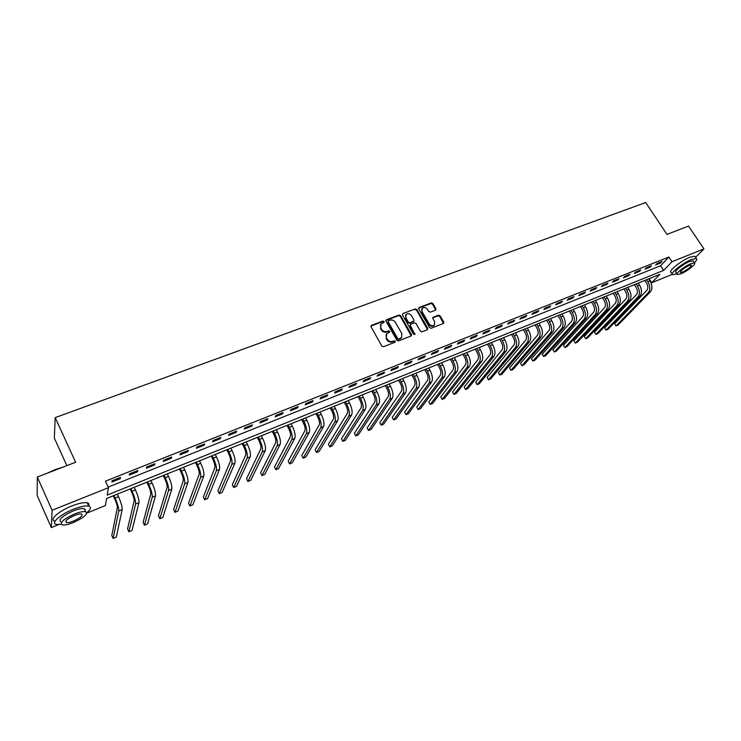 <?xml version="1.0" encoding="UTF-8"?>
<svg xmlns="http://www.w3.org/2000/svg" width="741" height="741" viewBox="0 0 741 741"><rect width="100%" height="100%" fill="white"/><g stroke="black" fill="none" stroke-linecap="round" stroke-linejoin="round"><path stroke-width="1.11" d="M384.088 321.511L382.921 321.048L371.491 325.336L371.009 326.8L381.837 346.047L383.523 346.705L394.962 342.277L395.286 341.24L394.119 340.786L392.637 341.351C390.442 341.944 388.655 341.249 387.274 339.258L386.367 337.655L386.709 333.691L389.599 332.209L389.673 331.347L388.506 330.884L387.034 331.449C384.829 332.033 383.041 331.338 381.671 329.356L380.772 327.763L381.096 323.863L384.023 322.354L384.088 321.511M383.857 322.483L382.578 321.65L370.861 326.105M395.036 342.24L393.758 341.369L392.285 341.934L392.637 341.351M389.433 332.339L388.145 331.477L386.682 332.042L387.034 331.449M435.523 310.173L435.949 308.756L432.911 303.569L431.29 302.921L419.156 307.469L418.711 308.895L429.567 327.615L431.206 328.254L443.674 323.354L443.766 322.131L440.08 315.814L438.45 315.175L432.939 317.361L432.846 318.584L434.68 321.724L434.411 325.012C432.531 326.262 430.78 325.883 429.15 323.845L422.009 311.535L422.25 308.321C424.13 307.033 425.89 307.413 427.529 309.451L428.715 311.489L430.345 312.137L435.523 310.173M58.669 524.6L51.342 527.592L37.161 495.572L37.291 477.028L75.628 462.264L55.186 417.618L645.707 202.543L666.974 234.397L688.537 226.088L703.95 248.893L695.567 257.349M37.291 477.028L52.092 510.271L108.445 487.68L107.186 495.099L663.64 270.391L671.985 261.712L703.95 248.893M108.186 487.106L660.583 265.76L668.882 257.025L105.426 481.168L108.445 487.68M668.882 257.025L671.985 261.712M400.649 315.675L398.991 315.027L386.478 319.723L386.005 321.168L396.843 340.249L398.519 340.906L411.385 335.84L411.487 334.599L400.649 315.675L400.279 316.277L398.63 315.629L385.857 320.464M402.937 313.545L415.266 308.932L416.905 309.581L427.752 328.309L427.316 329.764L422.064 331.801L420.406 331.153L415.997 323.493L414.349 322.844L410.838 324.178L410.394 325.632L414.914 334.497L413.515 334.2L402.483 314.99L402.937 313.545L415.266 308.932M111.863 482.03L120.246 478.686L120.487 477.417L112.086 480.77L111.863 482.03M129.249 475.092L137.511 471.795L137.807 470.516L129.527 473.823L129.249 475.092M146.394 468.247L154.536 464.996L154.869 463.709L146.709 466.969L146.394 468.247M163.289 461.504L171.319 458.299L171.699 457.002L163.65 460.207L163.289 461.504M179.952 454.854L187.871 451.695L188.297 450.389L180.359 453.548L179.952 454.854M196.384 448.296L204.192 445.174L204.655 443.859L196.828 446.98L196.384 448.296M212.584 441.821L220.281 438.746L220.79 437.431L213.075 440.506L212.584 441.821M228.571 435.439L236.157 432.411L236.703 431.077L229.099 434.115L228.571 435.439M244.326 429.15L251.82 426.158L252.403 424.825L244.9 427.816L244.326 429.15M259.878 422.944L267.269 419.99L267.89 418.646L260.48 421.601L259.878 422.944M275.217 416.822L282.506 413.904L283.164 412.552L275.856 415.469L275.217 416.822M290.352 410.773L297.549 407.902L298.243 406.54L291.028 409.421L290.352 410.773M305.292 404.818L312.387 401.983L313.119 400.612L305.996 403.447L305.292 404.818M320.029 398.927L327.031 396.139L327.791 394.758L320.77 397.565L320.029 398.927M334.571 393.128L341.481 390.368L342.277 388.988L335.349 391.748L334.571 393.128M348.928 387.395L355.754 384.672L356.578 383.282L349.733 386.015L348.928 387.395M363.099 381.735L369.833 379.049L370.685 377.66L363.933 380.346L363.099 381.735M377.086 376.15L383.736 373.501L384.616 372.102L377.956 374.761L377.086 376.15M390.896 370.639L397.463 368.018L398.371 366.619L391.794 369.24L390.896 370.639M404.53 365.193L411.014 362.608L411.95 361.2L405.457 363.794L404.53 365.193M417.989 359.82L424.389 357.264L425.362 355.856L418.943 358.412L417.989 359.82M431.281 354.513L437.607 351.994L438.598 350.576L432.262 353.105L431.281 354.513M444.415 349.27L450.658 346.779L451.677 345.362L445.424 347.862L444.415 349.27M457.382 344.102L463.542 341.638L464.588 340.212L458.41 342.675L457.382 344.102M470.183 338.989L476.278 336.553L477.343 335.127L471.239 337.563L470.183 338.989M482.836 333.932L488.856 331.533L489.949 330.106L483.919 332.505L482.836 333.932M495.331 328.948L501.277 326.577L502.389 325.142L496.433 327.513L495.331 328.948M507.678 324.021L513.55 321.668L514.689 320.242L508.808 322.585L507.678 324.021M519.876 319.149L525.675 316.833L526.842 315.397L521.025 317.713L519.876 319.149M531.927 314.332L537.66 312.044L538.846 310.609L533.103 312.897L531.927 314.332M543.838 309.581L549.507 307.32L550.702 305.876L545.033 308.145L543.838 309.581M555.602 304.884L561.206 302.652L562.428 301.207L556.815 303.44L555.602 304.884M567.236 300.244L572.774 298.03L574.016 296.585L568.467 298.799L567.236 300.244M578.73 295.65L584.204 293.464L585.464 292.019L579.99 294.205L578.73 295.65M590.095 291.111L595.505 288.953L596.783 287.508L591.364 289.666L590.095 291.111M601.331 286.628L606.675 284.498L607.972 283.043L602.618 285.183L601.331 286.628M612.427 282.201L617.716 280.089L619.031 278.635L613.733 280.746L612.427 282.201M623.403 277.819L628.627 275.726L629.961 274.272L624.728 276.365L623.403 277.819M634.259 273.485L639.427 271.419L640.77 269.965L635.602 272.03L634.259 273.485M644.994 269.196L650.098 267.158L651.459 265.704L646.347 267.742L644.994 269.196M655.6 264.963L660.648 262.944L662.037 261.49L656.971 263.509L655.6 264.963M55.186 417.618L54.334 438.051L66.875 465.635M51.342 527.592L52.092 510.271M672.254 274.374L651.774 282.729L659.814 274.365L106.611 498.48L105.407 505.538L86.817 513.124M649.135 278.69L651.774 282.729M660.583 265.76L663.64 270.391M120.246 478.686L119.783 477.704M137.511 471.795L137.048 470.822M154.536 464.996L154.072 464.033M171.319 458.299L170.856 457.336M187.871 451.695L187.399 450.741M204.192 445.174L203.719 444.23M220.281 438.746L219.818 437.82M236.157 432.411L235.694 431.484M251.82 426.158L251.347 425.241M267.269 419.99L266.797 419.082M282.506 413.904L282.034 413.006M297.549 407.902L297.076 407.013M312.387 401.983L311.915 401.094M327.031 396.139L326.559 395.259M341.481 390.368L341.008 389.488M355.754 384.672L355.272 383.801M369.833 379.049L369.361 378.188M383.736 373.501L383.254 372.649M397.463 368.018L396.981 367.175M411.014 362.608L410.533 361.765M424.389 357.264L423.917 356.43M437.607 351.994L437.125 351.169M450.658 346.779L450.176 345.964M463.542 341.638L463.069 340.823M476.278 336.553L475.796 335.747M488.856 331.533L488.375 330.736M501.277 326.577L500.796 325.781M513.55 321.668L513.068 320.881M525.675 316.833L525.202 316.046M537.66 312.044L537.188 311.266M549.507 307.32L549.025 306.552M561.206 302.652L560.724 301.883M572.774 298.03L572.293 297.271M584.204 293.464L583.723 292.714M595.505 288.953L595.023 288.203M606.675 284.498L606.194 283.757M617.716 280.089L617.234 279.348M628.627 275.726L628.155 274.994M639.427 271.419L638.946 270.687M650.098 267.158L649.625 266.436M660.648 262.944L660.175 262.231M380.513 324.734L380.772 327.763M386.682 332.042C384.477 332.626 382.699 331.931 381.328 329.949L380.42 328.356M386.126 334.543L386.367 337.655M392.285 341.934C390.081 342.527 388.293 341.833 386.913 339.841L386.015 338.248M411.255 335.942L400.279 316.277M388.488 320.751L388.164 321.77L397.676 338.498L398.843 338.961L401.511 337.637L401.854 333.654L395.351 322.261C393.98 320.297 392.211 319.603 390.035 320.177L388.488 320.751M388.08 321.177L388.164 321.77M401.715 337.414L398.482 339.545L397.306 339.091L387.812 322.372M427.511 329.662L416.525 310.183L414.895 309.534M410.282 324.734L410.014 326.225L414.608 334.219L414.988 333.626M411.44 315.583C409.782 313.517 407.995 313.147 406.087 314.462L405.836 317.694L408.347 322.066L409.995 322.715L413.849 321.159L413.95 319.936L411.44 315.583M405.596 315.194L405.836 317.694M413.682 321.427L409.625 323.308L407.976 322.659L405.466 318.297M421.777 309.025L422.009 311.535M434.495 324.919L434.022 325.595C432.142 326.855 430.382 326.466 428.77 324.438L421.629 312.128M443.516 323.474L439.682 316.407L438.051 315.768L432.698 317.843M435.708 310.081L432.522 304.171L430.901 303.532L418.563 308.182M113.253 495.785L114.864 499.258C116.606 503.213 117.421 506.084 117.319 507.863L111.798 535.502L113.151 538.457L118.773 511.003C118.94 508.345 117.708 504.037 115.087 498.082L113.901 495.525M113.151 538.457L116.318 537.123L122.163 509.604C122.339 506.946 121.116 502.639 118.495 496.692L117.31 494.145M130.147 488.94L131.768 492.385C133.51 496.313 134.297 499.165 134.14 500.953L127.545 528.87L128.906 531.797L135.603 504.065C135.844 501.388 134.658 497.1 132.037 491.19L130.842 488.662M128.906 531.797L132.028 530.482L138.938 502.685C139.197 500.008 138.011 495.729 135.39 489.829L134.204 487.3M146.811 482.187L148.432 485.605C150.173 489.495 150.942 492.339 150.729 494.136L143.096 522.322L144.458 525.23L152.192 497.22C152.516 494.534 151.368 490.264 148.746 484.401L147.552 481.891M144.458 525.23L147.542 523.924L155.49 495.859C155.823 493.173 154.684 488.903 152.062 483.058L150.868 480.548M163.242 475.537L164.873 478.918C166.614 482.78 167.355 485.614 167.096 487.411L158.444 515.856L159.806 518.737L168.559 490.468C168.957 487.773 167.846 483.521 165.224 477.704L164.03 475.213M159.806 518.737L162.853 517.45L171.81 489.134C172.218 486.429 171.115 482.178 168.494 476.38L167.299 473.888M179.452 468.97L181.082 472.323C182.823 476.148 183.546 478.973 183.231 480.789L173.598 509.475L174.959 512.337L184.704 483.817C185.176 481.104 184.101 476.861 181.48 471.1L180.276 468.636M174.959 512.337L177.97 511.068L187.908 482.493C188.39 479.779 187.325 475.546 184.704 469.794L183.499 467.33M47.776 472.99L55.167 469.581L62.457 467.339M60.466 468.099L50.175 472.063M37.254 482.224L37.245 484.077M86.817 512.698C90.856 509.206 91.495 507.011 88.725 506.103C85.493 505.473 80.306 506.557 73.183 509.336C60.16 514.449 50.286 523.359 56.297 524.415L61.216 524.332M88.614 505.834C89.365 504.297 88.911 503.296 87.243 502.843C84.002 502.194 78.815 503.259 71.692 506.029C58.669 511.114 48.823 520.052 54.843 521.145M60.892 521.868C58.104 519.7 62.151 516.088 73.026 511.021C78.157 509.011 81.89 508.233 84.242 508.678L85.215 510.818M74.396 514.059C63.513 519.135 59.456 522.738 62.235 524.878C64.652 525.295 68.431 524.489 73.572 522.442C84.298 517.431 88.309 513.846 85.604 511.679C83.261 511.244 79.528 512.04 74.396 514.059M73.711 520.979C80.649 517.746 83.233 515.43 81.482 514.032C79.963 513.754 77.546 514.273 74.239 515.569C67.246 518.839 64.643 521.164 66.421 522.544C67.977 522.813 70.404 522.294 73.711 520.979M84.807 509.928L85.391 509.456M667.928 234.026L676.227 230.831M675.662 231.044L669.845 233.285M694.345 262.786C696.697 260.443 697.364 259.017 696.345 258.516L691.557 259.498C682.609 262.935 669.012 273.948 672.661 274.707L676.931 273.92M695.29 256.942L694.808 256.219L690.01 257.192C681.062 260.619 667.493 271.641 671.151 272.429L672.17 273.975M677.015 274.04L675.959 272.466C673.347 271.901 683.137 263.991 689.556 261.517L693.02 260.804L693.363 261.323M690.973 263.639C684.554 266.121 674.745 274.022 677.357 274.568L680.868 273.818C687.194 271.354 696.985 263.527 694.437 262.916L690.973 263.639M682.637 272.03C688.426 269.085 691.344 266.741 691.39 265L689.158 265.473C683.332 268.437 680.405 270.78 680.386 272.512L682.637 272.03M195.448 462.486L197.078 465.811C198.82 469.609 199.514 472.425 199.153 474.249L188.557 503.176L189.928 506.01L200.635 477.25C201.172 474.527 200.135 470.303 197.514 464.588L196.309 462.134M189.928 506.01L192.901 504.751L203.794 475.944C204.349 473.221 203.312 468.997 200.7 463.292L199.496 460.846M211.222 456.095L212.862 459.392C214.594 463.162 215.27 465.959 214.862 467.793L203.33 496.952L204.701 499.767L216.344 470.776C216.956 468.034 215.955 463.829 213.334 458.16L212.13 455.734M204.701 499.767L207.637 498.526L219.456 469.488C220.086 466.747 219.086 462.541 216.474 456.882L215.261 454.455M226.783 449.796L228.423 453.066C230.164 456.799 230.812 459.587 230.358 461.43L217.919 490.811L219.29 493.599L231.84 464.385C232.526 461.634 231.553 457.447 228.941 451.815L227.728 449.407M219.29 493.599L222.189 492.376L234.916 463.116C235.61 460.365 234.647 456.178 232.035 450.556L230.821 448.157M242.14 443.572L243.789 446.814C245.521 450.519 246.151 453.297 245.66 455.141L232.322 484.744L233.702 487.504L247.142 458.077C247.883 455.317 246.948 451.139 244.335 445.554L243.122 443.174M233.702 487.504L236.564 486.3L250.18 456.817C250.93 454.057 250.004 449.889 247.392 444.313L246.179 441.932M257.294 437.431L258.942 440.645C260.684 444.331 261.286 447.092 260.749 448.944L246.549 478.742L247.939 481.493L262.24 451.853C263.046 449.083 262.147 444.924 259.535 439.385L258.322 437.014M247.939 481.493L250.764 480.298L265.232 450.611C266.056 447.842 265.158 443.692 262.546 438.163L261.332 435.801M272.253 431.373L273.901 434.559C275.643 438.209 276.217 440.969 275.643 442.822L260.61 472.823L261.99 475.546L277.134 445.702C278.005 442.923 277.134 438.783 274.531 433.29L273.309 430.947M261.99 475.546L264.787 474.37L280.089 444.489C280.978 441.71 280.117 437.57 277.505 432.077L276.282 429.743M287.017 425.39L288.675 428.557C290.407 432.179 290.963 434.921 290.342 436.782L274.494 466.978L275.884 469.683L291.834 439.645C292.769 436.857 291.935 432.735 289.323 427.279L288.11 424.945M275.884 469.683L278.635 468.516L294.761 438.44C295.705 435.652 294.872 431.531 292.26 426.084L291.046 423.759M301.587 419.489L303.245 422.62C304.977 426.223 305.514 428.956 304.857 430.827L288.212 461.198L289.601 463.885L306.357 433.661C307.348 430.864 306.542 426.751 303.93 421.342L302.717 419.036M289.601 463.885L292.325 462.727L309.238 432.475C310.238 429.669 309.432 425.566 306.83 420.166L305.616 417.859M315.972 413.663L317.63 416.775C319.362 420.342 319.88 423.065 319.186 424.945L301.763 455.493L303.152 458.151L320.677 427.752C321.733 424.945 320.955 420.851 318.352 415.479L317.129 413.191M303.152 458.151L305.848 457.012L323.521 426.575C324.586 423.769 323.817 419.684 321.214 414.321L319.992 412.033M330.171 407.911L331.838 410.996C333.561 414.534 334.061 417.248 333.33 419.128L315.147 449.852L316.546 452.492L334.83 421.916C335.932 419.1 335.182 415.034 332.589 409.699L331.366 407.43M316.546 452.492L319.204 451.371L337.637 420.758C338.748 417.943 338.007 413.876 335.414 408.55L334.191 406.281M344.195 402.224L345.852 405.29C347.585 408.81 348.066 411.505 347.297 413.395L328.383 444.276L329.773 446.897L348.798 416.164C349.956 413.339 349.233 409.282 346.64 403.984L345.417 401.733M329.773 446.897L332.403 445.786L351.567 415.016C352.735 412.191 352.021 408.143 349.428 402.854L348.205 400.603M358.042 396.62L359.7 399.658C361.423 403.15 361.886 405.836 361.089 407.726L341.453 438.774L342.851 441.377L362.59 410.477C363.803 407.643 363.109 403.604 360.515 398.352L359.292 396.111M342.851 441.377L345.445 440.274L365.322 409.347C366.545 406.513 365.859 402.474 363.266 397.232L362.043 394.999M371.713 391.081L373.371 394.092C375.094 397.565 375.539 400.242 374.705 402.131L354.374 433.328L355.773 435.912L376.206 404.855C377.475 402.02 376.808 398 374.214 392.776L372.992 390.563M355.773 435.912L358.338 434.828L378.91 403.743C380.179 400.909 379.522 396.88 376.937 391.674L375.706 389.46M385.209 385.616L386.876 388.599C388.599 392.045 389.025 394.712 388.154 396.611L367.147 427.946L368.546 430.512L389.655 399.316C390.97 396.472 390.331 392.461 387.747 387.284L386.515 385.079M368.546 430.512L371.084 429.447L392.322 398.213C393.647 395.37 393.017 391.359 390.433 386.191L389.201 383.995M398.547 380.207L400.214 383.18C401.928 386.598 402.335 389.257 401.437 391.155L379.762 422.639L381.161 425.177L402.937 393.832C404.299 390.989 403.688 386.997 401.103 381.856L399.881 379.67M381.161 425.177L383.671 424.121L405.577 392.749C406.948 389.896 406.346 385.904 403.762 380.772L402.53 378.595M411.718 374.872L413.385 377.817C415.099 381.207 415.488 383.857 414.552 385.765L392.239 417.378L393.638 419.906L416.062 388.423C417.47 385.57 416.887 381.596 414.302 376.493L413.08 374.325M393.638 419.906L396.12 418.86L418.665 387.348C420.082 384.496 419.508 380.522 416.924 375.428L415.692 373.26M424.723 369.602L426.39 372.528C428.103 375.891 428.483 378.531 427.511 380.439L404.577 412.181L405.975 414.691L429.02 383.078C430.475 380.226 429.919 376.261 427.335 371.195L426.112 369.046M405.975 414.691L408.421 413.654L431.595 382.023C433.059 379.16 432.503 375.205 429.928 370.139L428.696 367.999M437.57 364.396L439.246 367.295C440.951 370.639 441.312 373.269 440.321 375.187L416.766 407.05L418.165 409.541L441.821 377.799C443.331 374.937 442.794 370.991 440.219 365.961L438.987 363.831M418.165 409.541L420.592 408.513L444.368 376.752C445.878 373.89 445.35 369.944 442.775 364.924L441.543 362.794M450.269 359.255L451.936 362.136C453.649 365.452 453.992 368.073 452.964 369.991L428.817 401.974L430.225 404.447L454.474 372.584C456.021 369.722 455.511 365.785 452.936 360.793L451.704 358.672M430.225 404.447L432.614 403.428L456.984 371.556C458.54 368.685 458.031 364.757 455.465 359.765L454.233 357.653M462.81 354.179L464.487 357.032C466.191 360.33 466.515 362.933 465.459 364.85L440.738 396.954L442.136 399.408L466.969 367.434C468.562 364.563 468.071 360.645 465.505 355.68L464.274 353.587M442.136 399.408L444.507 398.408L469.451 366.415C471.054 363.535 470.563 359.626 467.997 354.67L466.765 352.568M475.203 349.15L476.88 351.984C478.584 355.263 478.89 357.857 477.815 359.783L452.519 391.989L453.927 394.425L479.316 362.34C480.946 359.468 480.483 355.569 477.917 350.641L476.695 348.557M453.927 394.425L456.261 393.434L481.77 361.33C483.41 358.459 482.947 354.559 480.39 349.632L479.158 347.557M487.458 344.195L489.125 347.01C490.829 350.261 491.126 352.846 490.014 354.772L464.172 387.08L465.58 389.497L491.524 357.31C493.191 354.43 492.746 350.549 490.19 345.649L488.958 343.583M465.58 389.497L467.886 388.525L493.941 356.31C495.627 353.429 495.183 349.548 492.626 344.658L491.394 342.592M499.554 339.285L501.231 342.083C502.926 345.315 503.204 347.89 502.074 349.817L475.694 382.226L477.102 384.635L503.584 352.336C505.297 349.456 504.871 345.584 502.315 340.721L501.083 338.674M475.694 382.226L477.102 384.635L479.39 383.662L505.973 351.354C507.696 348.465 507.279 344.602 504.723 339.749L503.491 337.692M511.512 334.441L513.189 337.22C514.884 340.425 515.152 342.99 513.995 344.917L487.087 377.428L488.495 379.818L515.495 347.427C517.246 344.537 516.847 340.684 514.3 335.858L513.068 333.82M487.087 377.428L488.495 379.818L490.755 378.855L517.866 346.445C519.626 343.565 519.228 339.711 516.681 334.886L515.449 332.848M523.341 329.652L525.008 332.403C526.703 335.599 526.953 338.155 525.767 340.082L498.36 372.677L499.767 375.048L527.277 342.564C529.065 339.684 528.685 335.84 526.138 331.042L524.906 329.023M498.36 372.677L499.767 375.048L502.009 374.103L529.62 341.601C531.417 338.711 531.038 334.876 528.49 330.088L527.259 328.068M535.021 324.919L536.697 327.652C538.383 330.819 538.624 333.367 537.41 335.303L509.512 367.981L510.91 370.343L538.92 337.766C540.745 334.876 540.384 331.051 537.846 326.29L536.614 324.28M509.512 367.981L510.91 370.343L513.124 369.407L541.236 336.812C543.07 333.922 542.708 330.097 540.17 325.345L538.939 323.335M546.571 320.242L548.238 322.956C549.933 326.096 550.155 328.643 548.924 330.569L520.534 363.34L521.942 365.674L550.433 333.024C552.295 330.125 551.952 326.318 549.414 321.585L548.183 319.593M520.534 363.34L521.942 365.674L524.128 364.748L552.712 332.079C554.583 329.189 554.249 325.373 551.712 320.649L550.48 318.658M557.992 315.62L559.659 318.315C561.345 321.437 561.558 323.965 560.298 325.901L531.445 358.746L532.844 361.071L561.808 328.328C563.706 325.438 563.382 321.64 560.854 316.935L559.622 314.953M531.445 358.746L532.844 361.071L535.011 360.154L564.068 327.402C565.967 324.502 565.652 320.705 563.123 316.018L561.891 314.036M569.283 311.044L570.95 313.721C572.626 316.824 572.83 319.343 571.552 321.279L542.236 354.198L543.635 356.504L573.052 323.697C574.988 320.797 574.683 317.009 572.154 312.341L570.922 310.377M542.236 354.198L543.635 356.504L545.784 355.597L575.294 322.77C577.23 319.871 576.933 316.092 574.405 311.433L573.173 309.469M580.435 306.524L582.111 309.182C583.788 312.267 583.973 314.768 582.676 316.703L552.906 349.706L554.314 351.994L584.177 319.112C586.14 316.212 585.862 312.443 583.334 307.802L582.102 305.848M552.906 349.706L554.314 351.994L556.435 351.095L586.39 318.195C588.354 315.296 588.076 311.535 585.557 306.904L584.325 304.949M591.475 302.05L593.143 304.69C594.819 307.756 594.995 310.257 593.671 312.193L563.475 345.25L564.874 347.529L595.171 314.573C597.172 311.674 596.903 307.923 594.384 303.31L593.152 301.374M563.475 345.25L564.874 347.529L566.976 346.64L597.357 313.675C599.358 310.775 599.098 307.024 596.579 302.421L595.356 300.485M602.387 297.632L604.054 300.253C605.721 303.291 605.888 305.783 604.545 307.719L573.923 340.851L575.322 343.111L606.045 310.09C608.074 307.191 607.824 303.449 605.314 298.873L604.082 296.946M573.923 340.851L575.322 343.111L577.396 342.24L608.204 309.201C610.241 306.302 610 302.56 607.481 297.993L606.258 296.067M613.178 293.26L614.835 295.863C616.512 298.892 616.66 301.365 615.299 303.31L584.26 336.497L585.659 338.748L616.799 305.653C618.855 302.754 618.624 299.031 616.114 294.483L614.891 292.565M584.26 336.497L585.659 338.748L587.715 337.877L618.939 304.773C620.995 301.874 620.773 298.151 618.263 293.612L617.04 291.695M623.848 288.944L625.506 291.528C627.173 294.529 627.321 297.002 625.932 298.938L594.495 332.19L595.894 334.423L627.432 301.272C629.517 298.364 629.313 294.659 626.803 290.139L625.58 288.24M594.495 332.19L595.894 334.423L597.931 333.561L629.544 300.401C631.638 297.493 631.434 293.788 628.924 289.277L627.701 287.378M634.398 284.664L636.056 287.23C637.723 290.213 637.853 292.676 636.454 294.612L604.619 327.92L606.018 330.143L637.955 296.937C640.067 294.029 639.872 290.333 637.371 285.841L636.149 283.96M604.619 327.92L606.018 330.143L608.037 329.291L640.039 296.076C642.16 293.167 641.965 289.472 639.464 284.989L638.242 283.108M644.837 280.431L646.495 282.988C648.153 285.952 648.273 288.406 646.856 290.342L614.641 323.697L616.04 325.901L648.356 292.649C650.496 289.74 650.32 286.063 647.819 281.599L646.597 279.718M614.641 323.697L616.04 325.901L618.031 325.067L650.422 291.797C652.571 288.888 652.395 285.211 649.894 280.756L648.671 278.885M382.578 321.65L382.921 321.048M393.758 341.369L394.119 340.786M388.145 331.477L388.506 330.884M381.328 329.949L381.671 329.356M386.913 339.841L387.274 339.258M371.158 325.938L371.491 325.336M411.116 335.182L411.487 334.599M386.126 320.316L386.478 319.723M398.63 315.629L398.991 315.027M397.306 339.091L397.676 338.498M398.482 339.545L398.843 338.961M400.02 338.943L400.39 338.359M416.525 310.183L416.905 309.581M427.362 328.902L427.752 328.309M410.014 326.225L410.394 325.632M407.976 322.659L408.347 322.066M409.625 323.308L409.995 322.715M413.126 321.974L413.506 321.381M428.77 324.438L429.15 323.845M432.883 317.741L433.272 317.148M438.051 315.768L438.45 315.175M439.682 316.407L440.08 315.814M443.368 322.715L443.766 322.131M418.776 308.08L419.156 307.469M430.901 303.532L431.29 302.921M432.522 304.171L432.911 303.569M435.56 309.349L435.949 308.756M115.087 498.082L118.495 496.692M118.773 511.003L122.163 509.604M132.037 491.19L135.39 489.829M135.603 504.065L138.938 502.685M148.746 484.401L152.062 483.058M152.192 497.22L155.49 495.859M165.224 477.704L168.494 476.38M168.559 490.468L171.81 489.134M181.48 471.1L184.704 469.794M184.704 483.817L187.908 482.493M197.514 464.588L200.7 463.292M200.635 477.25L203.794 475.944M213.334 458.16L216.474 456.882M216.344 470.776L219.456 469.488M228.941 451.815L232.035 450.556M231.84 464.385L234.916 463.116M244.335 445.554L247.392 444.313M247.142 458.077L250.18 456.817M259.535 439.385L262.546 438.163M262.24 451.853L265.232 450.611M274.531 433.29L277.505 432.077M277.134 445.702L280.089 444.489M289.323 427.279L292.26 426.084M291.834 439.645L294.761 438.44M303.93 421.342L306.83 420.166M306.357 433.661L309.238 432.475M318.352 415.479L321.214 414.321M320.677 427.752L323.521 426.575M332.589 409.699L335.414 408.55M334.83 421.916L337.637 420.758M346.64 403.984L349.428 402.854M348.798 416.164L351.567 415.016M360.515 398.352L363.266 397.232M362.59 410.477L365.322 409.347M374.214 392.776L376.937 391.674M376.206 404.855L378.91 403.743M387.747 387.284L390.433 386.191M389.655 399.316L392.322 398.213M401.103 381.856L403.762 380.772M402.937 393.832L405.577 392.749M414.302 376.493L416.924 375.428M416.062 388.423L418.665 387.348M427.335 371.195L429.928 370.139M429.02 383.078L431.595 382.023M440.219 365.961L442.775 364.924M441.821 377.799L444.368 376.752M452.936 360.793L455.465 359.765M454.474 372.584L456.984 371.556M465.505 355.68L467.997 354.67M466.969 367.434L469.451 366.415M477.917 350.641L480.39 349.632M479.316 362.34L481.77 361.33M490.19 345.649L492.626 344.658M491.524 357.31L493.941 356.31M502.315 340.721L504.723 339.749M503.584 352.336L505.973 351.354M514.3 335.858L516.681 334.886M515.495 347.427L517.866 346.445M526.138 331.042L528.49 330.088M527.277 342.564L529.62 341.601M537.846 326.29L540.17 325.345M538.92 337.766L541.236 336.812M549.414 321.585L551.712 320.649M550.433 333.024L552.712 332.079M560.854 316.935L563.123 316.018M561.808 328.328L564.068 327.402M572.154 312.341L574.405 311.433M573.052 323.697L575.294 322.77M583.334 307.802L585.557 306.904M584.177 319.112L586.39 318.195M594.384 303.31L596.579 302.421M595.171 314.573L597.357 313.675M605.314 298.873L607.481 297.993M606.045 310.09L608.204 309.201M616.114 294.483L618.263 293.612M616.799 305.653L618.939 304.773M626.803 290.139L628.924 289.277M627.432 301.272L629.544 300.401M637.371 285.841L639.464 284.989M637.955 296.937L640.039 296.076M647.819 281.599L649.894 280.756M648.356 292.649L650.422 291.797M401.14 338.22L401.511 337.637M413.478 321.751L413.849 321.159M434.022 325.595L434.411 325.012M65.801 521.155L66.421 522.544M84.242 508.678L85.604 511.679M88.725 506.103L87.243 502.843M693.02 260.804L694.437 262.916M696.345 258.516L694.808 256.219"/></g></svg>
